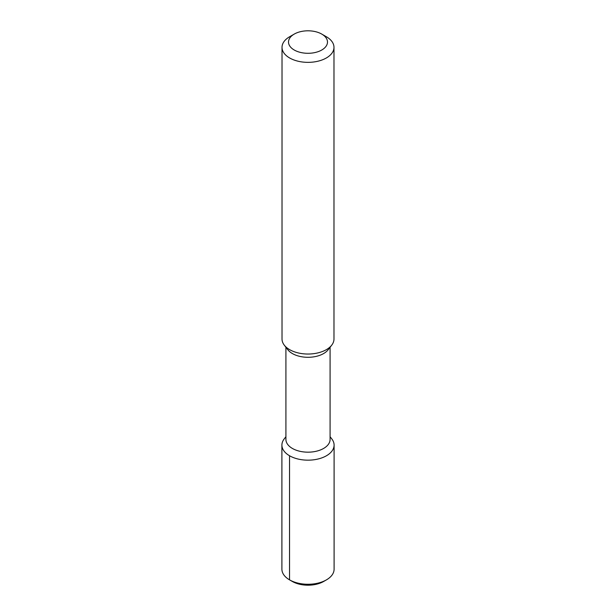 <?xml version="1.0" encoding="UTF-8"?>
<svg xmlns="http://www.w3.org/2000/svg" width="616" height="616" viewBox="0 0 616 616"><rect width="100%" height="100%" fill="white"/><g stroke="black" fill="none" stroke-linecap="round" stroke-linejoin="round"><path stroke-width="0.92" d="M323.7 581.442L326.457 579.856L323.7 581.442A22.199 12.82 180 0 1 292.3 581.442L289.543 579.856A26.095 15.069 180 0 1 281.905 569.199L281.905 445.106A26.095 15.069 180 0 1 284.176 438.954L285.916 436.705M281.905 445.106A26.095 15.069 180 0 0 298.013 459.02A26.095 15.069 180 0 0 326.457 455.755A26.095 15.069 0 0 0 334.095 445.106L334.095 569.199A26.095 15.069 0 0 1 326.457 579.856A26.095 15.069 180 0 1 289.543 579.856L292.3 581.442M334.095 445.106A26.095 15.069 0 0 0 331.824 438.954L330.084 436.705M330.084 347.27L330.084 439.424A22.084 12.751 0 0 1 323.616 448.44A22.084 12.751 180 0 1 299.545 451.205A22.084 12.751 180 0 1 285.916 439.424L285.916 347.27M284.284 345.16L287.841 349.749A22.084 12.751 180 0 0 323.616 353.561A22.084 12.751 0 0 0 328.159 349.749L331.716 345.16A25.98 15 180 0 1 326.372 349.642A25.98 15 180 0 1 284.284 345.16A25.98 15 180 0 1 282.02 339.039L282.02 47.355A25.98 15 180 0 1 289.628 36.744L294.225 34.096L289.628 36.744M282.02 47.355A25.98 15 180 0 0 298.059 61.215A25.98 15 180 0 0 326.372 57.958A25.98 15 0 0 0 333.98 47.355L333.98 339.039A25.98 15 180 0 1 331.716 345.16M333.98 47.355A25.98 15 0 0 0 326.372 36.744L321.775 34.096A19.489 11.25 0 0 0 294.225 34.096A19.489 11.25 180 0 0 294.225 50.004A19.489 11.25 180 0 0 321.775 50.004A19.489 11.25 0 0 0 321.775 34.096M289.543 455.755L289.543 579.856"/></g></svg>
